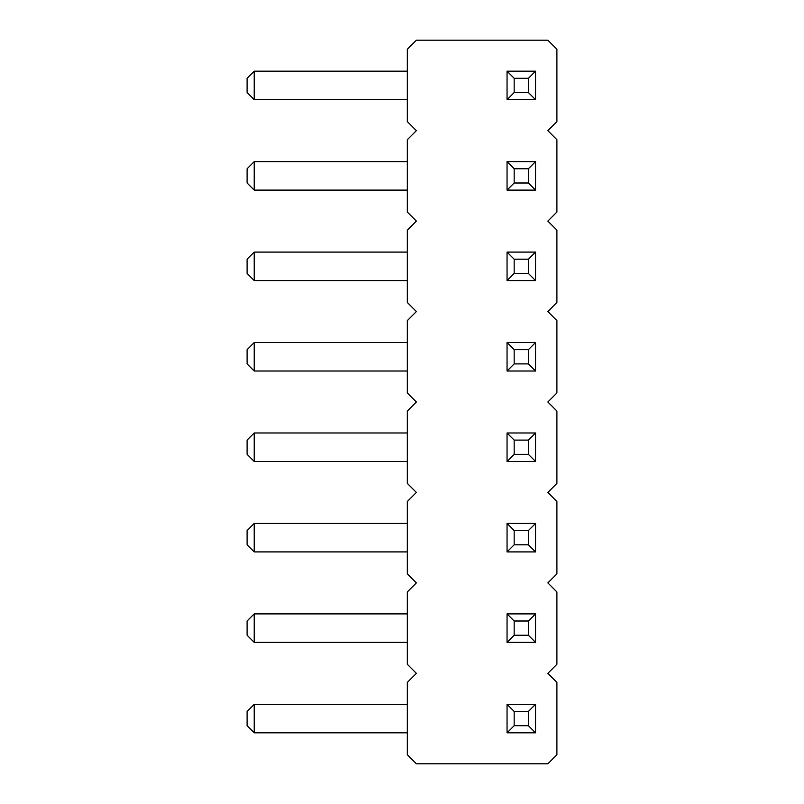 <?xml version="1.0" encoding="UTF-8"?>
<svg xmlns="http://www.w3.org/2000/svg" width="804" height="804" viewBox="0 0 804 804"><rect width="100%" height="100%" fill="white"/><g stroke="black" fill="none" stroke-linecap="round" stroke-linejoin="round"><path stroke-width="1.21" d="M547.856 130.65L556.901 139.695L556.901 212.055L547.856 221.1L556.901 230.145L556.901 302.505L547.856 311.55L556.901 320.595L556.901 392.955L547.856 402L556.901 411.045L556.901 483.405L547.856 492.45L556.901 501.495L556.901 573.855L547.856 582.9L556.901 591.945L556.901 664.305L547.856 673.35L556.901 682.395L556.901 754.755L547.856 763.8L416.382 763.8L407.337 754.755L407.337 682.395L416.382 673.35L407.337 664.305L407.337 591.945L416.382 582.9L407.337 573.855L407.337 501.495L416.382 492.45L407.337 483.405L407.337 411.045L416.382 402L407.337 392.955L407.337 320.595L416.382 311.55L407.337 302.505L407.337 230.145L416.382 221.1L407.337 212.055L407.337 139.695L416.382 130.65L407.337 121.605L407.337 49.245L416.382 40.2L547.856 40.2L556.901 49.245L556.901 121.605L547.856 130.65M507.053 642.366L507.053 613.884L514.168 621L514.168 635.25L507.053 642.366L535.534 642.366L535.534 613.884L507.053 613.884M535.534 523.434L535.534 551.916L507.053 551.916L507.053 523.434L514.168 530.55L528.419 530.55L535.534 523.434L507.053 523.434M507.053 371.016L507.053 342.534L514.168 349.65L514.168 363.9L507.053 371.016L535.534 371.016L535.534 342.534L507.053 342.534M507.053 461.466L507.053 432.984L514.168 440.1L514.168 454.35L507.053 461.466L535.534 461.466L535.534 432.984L507.053 432.984M507.053 99.666L507.053 71.184L514.168 78.3L514.168 92.55L507.053 99.666L535.534 99.666L535.534 71.184L507.053 71.184M507.053 161.634L507.053 190.116L535.534 190.116L535.534 161.634L507.053 161.634L514.168 168.75L528.419 168.75L535.534 161.634M507.053 280.566L507.053 252.084L514.168 259.2L514.168 273.45L507.053 280.566L535.534 280.566L535.534 252.084L507.053 252.084M507.053 732.816L507.053 704.334L514.168 711.45L514.168 725.7L507.053 732.816L535.534 732.816L535.534 704.334L507.053 704.334M407.337 642.366L254.215 642.366L254.215 613.884L247.099 621L247.099 635.25L254.215 642.366M407.337 613.884L254.215 613.884M407.337 551.916L254.215 551.916L254.215 523.434L247.099 530.55L247.099 544.8L254.215 551.916M407.337 523.434L254.215 523.434M407.337 371.016L254.215 371.016L254.215 342.534L247.099 349.65L247.099 363.9L254.215 371.016M407.337 342.534L254.215 342.534M407.337 432.984L254.215 432.984L247.099 440.1L247.099 454.35L254.215 461.466L254.215 432.984M407.337 461.466L254.215 461.466M407.337 99.666L254.215 99.666L254.215 71.184L247.099 78.3L247.099 92.55L254.215 99.666M407.337 71.184L254.215 71.184M407.337 190.116L254.215 190.116L254.215 161.634L247.099 168.75L247.099 183L254.215 190.116M407.337 161.634L254.215 161.634M407.337 280.566L254.215 280.566L254.215 252.084L247.099 259.2L247.099 273.45L254.215 280.566M407.337 252.084L254.215 252.084M407.337 732.816L254.215 732.816L254.215 704.334L247.099 711.45L247.099 725.7L254.215 732.816M407.337 704.334L254.215 704.334M535.534 642.366L528.419 635.25L514.168 635.25M528.419 635.25L528.419 621L535.534 613.884M528.419 621L514.168 621M535.534 551.916L528.419 544.8L514.168 544.8L514.168 530.55M507.053 551.916L514.168 544.8M528.419 544.8L528.419 530.55M535.534 371.016L528.419 363.9L514.168 363.9M528.419 363.9L528.419 349.65L535.534 342.534M528.419 349.65L514.168 349.65M535.534 461.466L528.419 454.35L514.168 454.35M528.419 454.35L528.419 440.1L535.534 432.984M528.419 440.1L514.168 440.1M535.534 99.666L528.419 92.55L514.168 92.55M528.419 92.55L528.419 78.3L535.534 71.184M528.419 78.3L514.168 78.3M535.534 190.116L528.419 183L528.419 168.75M507.053 190.116L514.168 183L514.168 168.75M528.419 183L514.168 183M535.534 280.566L528.419 273.45L514.168 273.45M528.419 273.45L528.419 259.2L535.534 252.084M528.419 259.2L514.168 259.2M535.534 732.816L528.419 725.7L514.168 725.7M528.419 725.7L528.419 711.45L535.534 704.334M528.419 711.45L514.168 711.45"/></g></svg>
